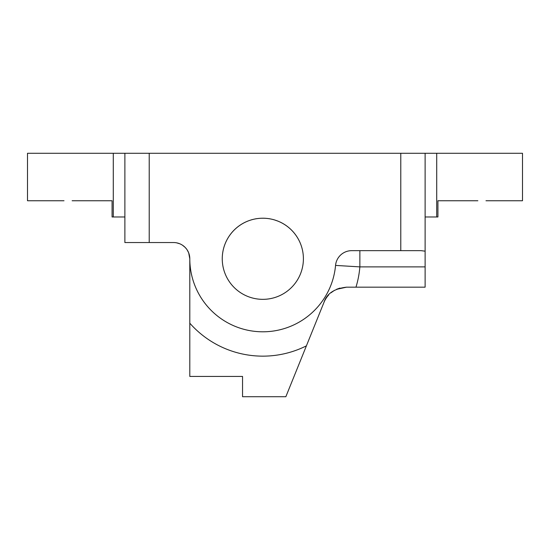 <?xml version="1.0" encoding="UTF-8"?>
<svg xmlns="http://www.w3.org/2000/svg" width="550" height="550" viewBox="0 0 550 550"><rect width="100%" height="100%" fill="white"/><g stroke="black" fill="none" stroke-linecap="round" stroke-linejoin="round"><path stroke-width="0.82" d="M355.974 287.176A97.377 97.377 0 0 0 359.865 266.887L335.555 265.409A16.232 16.232 0 0 1 351.718 250.656L421.066 250.656L425.123 251.171L425.123 153.278L27.5 153.278L27.5 200.75L39.669 200.75M425.123 153.278L522.5 153.278L522.5 200.75L510.331 200.75M64.013 200.75L27.5 200.75M113.279 153.278L113.279 216.982L112.076 216.982L112.076 200.75L72.133 200.75M485.987 200.75L522.5 200.75M425.123 216.982L437.924 216.982L437.924 200.75L477.868 200.75M113.279 216.982L124.877 216.982M149.222 153.278L149.222 242.543L124.877 242.543L124.877 153.278M325.339 299.537A24.344 24.344 0 0 0 323.964 302.397A24.344 24.344 0 0 1 328.728 294.917A24.344 24.344 0 0 0 327.044 296.931M303.401 258.768A40.576 40.576 0 0 0 279.868 221.946A40.576 40.576 0 0 1 303.401 258.768A40.576 40.576 0 0 0 302.582 250.656A40.576 40.576 0 0 1 303.401 258.768M245.788 221.946A40.576 40.576 0 0 0 222.255 258.768A40.576 40.576 0 0 1 245.788 221.946L245.788 221.946M223.073 250.656A40.576 40.576 0 0 0 222.255 258.768A40.576 40.576 0 0 1 302.582 250.656A40.576 40.576 0 0 1 262.831 299.344A40.576 40.576 0 0 1 223.073 250.656M256.788 218.653L254.891 218.982M252.292 219.587L251.494 219.814M247.947 221.024L246.888 221.458M274.326 219.863L277.668 221.011M274.141 219.808L272.882 219.464L274.141 219.808M269.988 218.831L268.909 218.659M265.052 218.261L262.831 218.199M189.791 323.18A97.377 97.377 0 0 0 306.405 345.854L285.849 396.722L242.543 396.722L242.543 376.434L189.798 376.434L189.798 258.768A16.232 16.232 0 0 0 189.523 255.826L188.678 252.863M179.754 243.767L176.681 242.846A16.232 16.232 0 0 0 173.566 242.543A16.232 16.232 0 0 1 189.798 258.768L188.698 252.904A16.232 16.232 0 0 0 188.657 252.794L187.131 249.865A16.232 16.232 0 0 0 186.567 249.054L185.446 247.713A16.232 16.232 0 0 0 185.068 247.321L182.572 245.266A16.232 16.232 0 0 0 179.754 243.767L176.667 242.839M339.921 288.09L336.841 289.183M334.187 290.531L330.99 292.779M326.171 298.183L325.146 299.887M306.405 345.854L323.964 302.397C326.707 293.693 334.228 288.619 346.534 287.169L425.123 287.169L425.123 266.887L359.865 266.887L359.865 250.656M189.798 258.768A73.033 73.033 0 0 0 259.504 331.726A73.033 73.033 0 0 0 335.555 265.409A73.033 73.033 0 0 1 259.504 331.726A73.033 73.033 0 0 1 189.798 258.768M425.123 251.171L425.123 266.887M346.534 287.169L336.414 289.376L346.521 287.169M334.682 290.249L332.021 291.968L334.682 290.249M400.778 250.656L400.778 153.278M149.222 242.543L173.566 242.543M186.697 249.239L185.268 247.521M185.054 247.308L182.552 245.259M187.144 249.879L188.657 252.794M282.583 223.334L280.885 222.434L282.569 223.321M278.073 221.169L274.333 219.863M256.829 218.646L255.674 218.831M247.974 221.011L247.583 221.169M244.771 222.434L243.072 223.334L244.771 222.434M436.721 216.982L436.721 153.278"/></g></svg>
